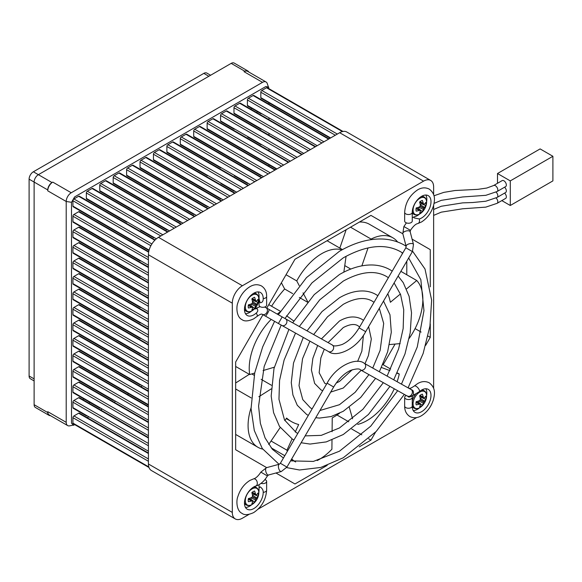 <?xml version="1.0" encoding="UTF-8"?>
<svg xmlns="http://www.w3.org/2000/svg" width="582" height="582" viewBox="0 0 582 582"><rect width="100%" height="100%" fill="white"/><g stroke="black" fill="none" stroke-linecap="round" stroke-linejoin="round"><path stroke-width="0.87" d="M504.594 193.1A3.463 2.001 60 0 1 505.627 198.411L497.101 203.329A3.463 2.001 60 0 0 496.039 197.996M504.594 187.2A3.463 2.001 60 0 1 505.627 192.504L497.101 197.429A3.463 2.001 60 0 0 496.039 192.089M503.896 180.769A3.463 2.001 60 0 1 506.158 183.825A3.463 2.001 60 0 1 505.627 186.604L497.101 191.522A3.463 2.001 60 0 0 497.632 188.743A3.463 2.001 60 0 0 495.369 185.694A3.463 2.001 60 0 0 493.638 185.52L502.164 180.602A3.463 2.001 60 0 1 503.896 180.769M286.038 274.733L296.755 280.924A47.455 27.398 -60 0 1 321.708 253.672A47.455 27.398 -60 0 1 342.005 249.845M433.626 388.318L433.626 205.206M433.626 194.592L433.626 186.953A14.237 8.221 120 0 0 430.68 180.435A14.237 8.221 120 0 0 423.565 181.14L242.374 285.755A14.237 8.221 120 0 0 232.305 303.186L148.417 254.756A14.237 8.221 -60 0 1 158.486 237.325L242.374 285.755M416.756 417.541L258.182 509.097M248.987 514.408L242.374 518.227A14.237 8.221 120 0 1 235.252 518.926L151.364 470.496A14.237 8.221 -60 0 1 148.417 463.978L148.417 254.756M429.189 408.382A14.237 8.221 120 0 0 431.909 403.661M148.417 463.978L232.305 512.415L232.305 303.186M232.305 512.415A14.237 8.221 120 0 0 235.252 518.926M370.96 215.391L402.853 233.804L370.96 215.391L294.972 259.259L266.76 308.125M430.273 249.634L412.092 239.137L430.273 249.634L430.273 286.846M430.273 323.861L430.273 337.371L425.638 345.402M375.594 432.077L370.96 440.108L359.254 446.867M327.208 465.367L294.972 483.977L275.948 472.991M266.665 467.63L235.659 449.733L235.659 361.997L262.962 314.702M423.565 181.14L339.677 132.711L158.486 237.325M339.677 132.711A14.237 8.221 -60 0 1 346.792 132.005L430.68 180.435M274.289 367.206L263.086 370.552M254.683 373.055L249.678 374.553A47.455 27.398 -60 0 1 271.197 319.387M235.659 366.464L249.678 374.553M251.802 373.92L254.196 375.303M261.136 379.311L271.423 385.248M271.205 388.9L258.845 396.749M249.3 374.335L235.659 382.992M235.659 388.98L251.162 397.928M262.671 449.093A47.455 27.398 -60 0 1 257.913 447.274A47.455 27.398 -60 0 1 251.038 407.938M286.242 418.596L291.444 421.601A83.044 47.942 120 0 1 286.606 418.058L284.867 420.619M280.189 427.523L268.709 444.459M291.444 421.601A83.044 47.942 120 0 0 298.69 424.525L295.27 431.997M292.084 438.952L286.941 450.184L271.045 441.011M331.995 439.97L331.9 449.231A47.455 27.398 -60 0 1 317.212 460.551M295.656 461.97A47.455 27.398 -60 0 1 295.423 461.846A47.455 27.398 -60 0 1 291.72 458.9M287.319 451.37A47.455 27.398 -60 0 1 286.941 450.184M284.794 455.706L271.94 448.286A47.455 27.398 -60 0 1 271.11 447.769M339.546 413.256A83.044 47.942 120 0 1 332.235 417.905L332.089 431.713M349.316 407.349L352.568 418.814M337 415.002L348.764 421.79M397.273 372.88L399.281 374.044A47.455 27.398 -60 0 1 397.12 381.683M394.269 388.791A47.455 27.398 -60 0 1 357.712 424.409M382.876 364.565L390.682 369.075M381.508 367.511L389.933 370.603M397.099 373.237L399.281 374.044M389.533 344.559L400.154 343.598M400.874 271.35L416.734 280.509A47.455 27.398 -60 0 1 409.182 338.411M387.801 293.764A83.044 47.942 120 0 1 390.369 302.276L400.394 294.005M406.534 288.934L416.734 280.509M350.524 227.184L371.105 239.071A47.455 27.398 -60 0 1 392.843 237.798A47.455 27.398 -60 0 1 397.63 242.003M402.089 252.646A47.455 27.398 -60 0 1 402.286 253.861M359.429 222.048A47.455 27.398 -60 0 1 369.359 224.237L392.843 237.798M361.873 265.85L368.057 247.896M370.894 239.668L371.105 239.071M339.83 248.092L346.166 229.701M344.77 265.596L350.764 269.066M343.846 272.15L346.072 256.276M307.74 301.782L303.04 292.862M299.228 285.617L296.755 280.924M292.695 293.634L284.663 288.999L281.39 282.787M299.33 297.467L307.434 302.145M284.663 288.999A83.044 47.942 120 0 0 271.576 306.219M293.772 321.024L286.591 315.779M268.789 304.612L280.422 311.326M406.789 261.216L406.789 274.769M415.082 328.597L421.106 332.082M428.01 336.061L430.273 337.371M395.098 344.057L383.16 364.732M351.746 429.021L361.793 434.819M368.697 438.806L370.96 440.108M277.207 314.076A47.455 27.398 -60 0 1 279.949 312.098M497.501 183.294L497.501 173.516L540.118 148.912L552.9 156.289L552.9 180.893L510.283 205.497L501.822 200.608M497.501 173.516L510.283 180.893L510.283 205.497M552.9 156.289L510.283 180.893M419.957 201.736L423.223 203.256A15.219 9.516 -124.5 0 0 422.379 200.434A7.064 4.081 120 0 0 420.99 201.008A7.064 4.081 120 0 0 419.607 202.034A15.219 7.988 64.2 0 1 420.32 204.937L420.32 205.097A15.096 10.585 87.7 0 1 420.131 206.101L423.827 208.232A15.096 12.106 -20.4 0 0 424.402 207.447L420.284 204.748M423.827 208.232L419.971 206.377A15.096 10.585 152.3 0 1 419.2 207.039L419.055 207.119A15.219 7.988 175.8 0 1 416.188 207.956A7.064 4.081 120 0 0 415.992 209.666A7.064 4.081 120 0 0 416.188 211.15A15.219 9.516 4.5 0 0 419.055 210.473L416.101 208.407M419.84 198.309A9.552 5.514 120 0 0 413.082 210.015A9.552 5.514 120 0 0 419.84 213.914A9.552 5.514 120 0 0 421.754 212.488L421.754 212.488A15.234 15.234 0 0 0 426.322 204.58A9.552 5.514 120 0 0 419.84 198.309M423.223 203.256L419.869 201.801M423.689 204.093L419.709 202.369L423.667 204.056A15.096 5.456 -140.8 0 0 423.274 203.387M420.189 204.682L424.489 207.338A15.219 9.516 4.5 0 0 425.791 205.606A7.064 4.081 120 0 0 425.791 202.412A15.219 7.988 175.8 0 1 424.489 203.984L424.402 204.035A15.096 3.943 -167.6 0 1 423.827 204.151M418.88 207.185L423.274 209.396A15.096 12.106 -99.6 0 0 423.667 208.509M423.274 209.396L418.771 207.134M420.131 210.546L420.131 210.546A15.096 3.943 47.6 0 1 420.32 211.099L420.32 211.201A15.219 7.988 64.2 0 1 419.607 213.121A7.064 4.081 120 0 0 420.99 212.546A7.064 4.081 120 0 0 422.379 211.528A15.219 9.516 -124.5 0 0 423.223 209.527M416.123 208.298L419.2 210.451A15.096 5.456 20.8 0 0 419.971 210.451L416.508 207.883M418.305 209.164A5.805 3.354 120 0 0 418.749 208.793L422.379 211.528M418.749 208.793L418.749 207.272M420.299 204.588L421.615 203.831A5.805 3.354 120 0 0 421.71 203.263M421.615 203.831L425.791 205.606M252.188 298.595L255.454 300.116A15.219 9.516 -124.5 0 0 254.603 297.3A7.064 4.081 120 0 0 253.221 297.868A7.064 4.081 120 0 0 251.839 298.893A15.219 7.988 64.2 0 1 252.552 301.796L252.552 301.956A15.096 10.585 87.7 0 1 252.362 302.96L256.058 305.092A15.096 12.106 -20.4 0 0 256.626 304.306L252.515 301.607M256.058 305.092L252.202 303.237A15.096 10.585 152.3 0 1 251.424 303.906L251.286 303.979A15.219 7.988 175.8 0 1 248.419 304.815A7.064 4.081 120 0 0 248.223 306.525A7.064 4.081 120 0 0 248.419 308.009A15.219 9.516 4.5 0 0 251.286 307.332L248.332 305.266M252.071 295.176A9.552 5.514 120 0 0 245.313 306.874A9.552 5.514 120 0 0 252.071 310.773A9.552 5.514 120 0 0 253.985 309.355L253.985 309.355A15.234 15.234 0 0 0 258.546 301.447A9.552 5.514 120 0 0 252.071 295.176M255.454 300.116L252.101 298.661M255.913 300.952L251.941 299.235L255.898 300.923A15.096 5.456 -140.8 0 0 255.505 300.247M252.413 301.541L256.713 304.204A15.219 9.516 4.5 0 0 258.022 302.465A7.064 4.081 120 0 0 258.022 299.272A15.219 7.988 175.8 0 1 256.713 300.85L256.626 300.901A15.096 3.943 -167.6 0 1 256.058 301.01M251.104 304.044L255.505 306.256A15.096 12.106 -99.6 0 0 255.898 305.368M255.505 306.256L251.002 303.993M252.362 307.412L252.362 307.412A15.096 3.943 47.6 0 1 252.552 307.965L252.552 308.067A15.219 7.988 64.2 0 1 251.839 309.988A7.064 4.081 120 0 0 253.221 309.413A7.064 4.081 120 0 0 254.603 308.387A15.219 9.516 -124.5 0 0 255.454 306.387M248.354 305.157L251.424 307.311A15.096 5.456 20.8 0 0 252.202 307.318L248.74 304.742M250.529 306.023A5.805 3.354 120 0 0 250.98 305.652L254.603 308.387M250.98 305.652L250.98 304.139M252.53 301.454L253.839 300.69A5.805 3.354 120 0 0 253.941 300.123M253.839 300.69L258.022 302.465M419.957 395.462L423.223 396.982A15.219 9.516 -124.5 0 0 422.379 394.159A7.064 4.081 120 0 0 420.99 394.734A7.064 4.081 120 0 0 419.607 395.76A15.219 7.988 64.2 0 1 420.32 398.663L420.32 398.823A15.096 10.585 87.7 0 1 420.131 399.827L423.827 401.958A15.096 12.106 -20.4 0 0 424.402 401.173L420.284 398.474M423.827 401.958L419.971 400.103A15.096 10.585 152.3 0 1 419.2 400.765L419.055 400.845A15.219 7.988 175.8 0 1 416.188 401.682A7.064 4.081 120 0 0 415.992 403.391A7.064 4.081 120 0 0 416.188 404.876A15.219 9.516 4.5 0 0 419.055 404.199L416.101 402.133M419.84 392.042A9.552 5.514 120 0 0 413.082 403.741A9.552 5.514 120 0 0 419.84 407.64A9.552 5.514 120 0 0 421.754 406.214L421.754 406.214A15.234 15.234 0 0 0 426.322 398.306A9.552 5.514 120 0 0 419.84 392.042M423.223 396.982L419.869 395.527M423.689 397.819L419.709 396.095L423.667 397.782A15.096 5.456 -140.8 0 0 423.274 397.113M420.189 398.408L424.489 401.063A15.219 9.516 4.5 0 0 425.791 399.332A7.064 4.081 120 0 0 425.791 396.138A15.219 7.988 175.8 0 1 424.489 397.71L424.402 397.761A15.096 3.943 -167.6 0 1 423.827 397.877M418.88 400.911L423.274 403.122A15.096 12.106 -99.6 0 0 423.667 402.235M423.274 403.122L418.771 400.86M420.131 404.272L420.131 404.272A15.096 3.943 47.6 0 1 420.32 404.825L420.32 404.927A15.219 7.988 64.2 0 1 419.607 406.847A7.064 4.081 120 0 0 420.99 406.272A7.064 4.081 120 0 0 422.379 405.254A15.219 9.516 -124.5 0 0 423.223 403.253M416.123 402.024L419.2 404.177A15.096 5.456 20.8 0 0 419.971 404.184L416.508 401.609M418.305 402.889A5.805 3.354 120 0 0 418.749 402.518L422.379 405.254M418.749 402.518L418.749 400.998M420.299 398.314L421.615 397.557A5.805 3.354 120 0 0 421.71 396.989M421.615 397.557L425.791 399.332M252.188 492.321L255.454 493.842A15.219 9.516 -124.5 0 0 254.603 491.026A7.064 4.081 120 0 0 253.221 491.594A7.064 4.081 120 0 0 251.839 492.619A15.219 7.988 64.2 0 1 252.552 495.522L252.552 495.682A15.096 10.585 87.7 0 1 252.362 496.686L256.058 498.818A15.096 12.106 -20.4 0 0 256.626 498.039L252.515 495.333M256.058 498.818L252.202 496.963A15.096 10.585 152.3 0 1 251.424 497.632L251.286 497.705A15.219 7.988 175.8 0 1 248.419 498.541A7.064 4.081 120 0 0 248.223 500.251A7.064 4.081 120 0 0 248.419 501.735A15.219 9.516 4.5 0 0 251.286 501.058L248.332 498.992M252.071 488.902A9.552 5.514 120 0 0 245.313 500.6A9.552 5.514 120 0 0 252.071 504.499A9.552 5.514 120 0 0 253.985 503.081L253.985 503.081A15.234 15.234 0 0 0 258.546 495.173A9.552 5.514 120 0 0 252.071 488.902M255.454 493.842L252.101 492.387M251.933 492.932L255.898 494.649A15.096 5.456 -140.8 0 0 255.505 493.973M255.898 494.649L251.941 492.961M252.413 495.267L256.713 497.93A15.219 9.516 4.5 0 0 258.022 496.191A7.064 4.081 120 0 0 258.022 492.998A15.219 7.988 175.8 0 1 256.713 494.576L256.626 494.627A15.096 3.943 -167.6 0 1 256.058 494.736M251.104 497.77L255.505 499.982A15.096 12.106 -99.6 0 0 255.898 499.094M255.505 499.982L251.002 497.719M252.362 501.138L252.362 501.138A15.096 3.943 47.6 0 1 252.552 501.691L252.552 501.793A15.219 7.988 64.2 0 1 251.839 503.714A7.064 4.081 120 0 0 253.221 503.139A7.064 4.081 120 0 0 254.603 502.113A15.219 9.516 -124.5 0 0 255.454 500.113M248.354 498.883L251.424 501.037A15.096 5.456 20.8 0 0 252.202 501.044L248.74 498.468M250.529 499.749A5.805 3.354 120 0 0 250.98 499.378L254.603 502.113M250.98 499.378L250.98 497.865M252.53 495.18L253.839 494.416A5.805 3.354 120 0 0 253.941 493.849M253.839 494.416L258.022 496.191M258.059 291.895A13.255 7.653 -60 0 1 259.063 296.187L259.041 298.631L260.154 302.793C262.264 302.582 263.282 301.185 263.217 298.588A13.255 7.653 120 0 0 260.474 292.52A13.255 7.653 120 0 0 253.847 293.175A13.255 7.653 120 0 0 251.417 294.943A13.255 7.653 120 0 0 244.789 306.43A13.255 7.653 120 0 0 247.219 315.48A13.255 7.653 120 0 0 253.847 314.826A13.255 7.653 120 0 0 256.196 313.123C257.942 311.617 258.241 310.119 257.099 308.627L254.341 309.006M251.759 310.963A13.255 7.653 -60 0 1 249.685 312.425A13.255 7.653 -60 0 1 245.473 313.705M421.615 217.966A13.255 7.653 120 0 0 430.28 206.283A13.255 7.653 120 0 0 428.243 195.654A13.255 7.653 120 0 0 421.615 196.316A13.255 7.653 120 0 0 419.193 198.084A13.255 7.653 120 0 0 412.558 209.571A13.255 7.653 120 0 0 412.238 212.554L412.26 221.051A3.798 2.19 180 0 1 409.917 223.073A3.798 2.19 180 0 1 405.778 222.6A3.798 2.19 180 0 1 404.665 221.051L404.665 212.328C405.363 202.747 409.684 195.261 417.636 189.863C421.608 187.499 425.478 187.237 429.261 189.092C435.94 194.323 434.747 200.412 433.466 205.81C431.197 212.99 427.188 218.388 421.433 222.011L417.774 223.575A3.798 2.67 74.5 0 0 419.266 218.978A13.255 7.653 120 0 0 421.615 217.966M425.828 195.035A13.255 7.653 -60 0 1 426.599 201.852M419.527 214.096A13.255 7.653 -60 0 1 417.454 215.566A13.255 7.653 -60 0 1 415.104 216.577L413.707 217.006L414.202 217.923L419.266 218.978M280.378 463.272L327.106 383.182L333.661 387.008L286.933 467.099L280.378 463.272L279.287 464.225A3.798 1.673 -105.1 0 0 279.324 470.009A3.798 1.673 -105.1 0 0 280.509 471.405A3.798 1.673 -105.1 0 0 281.266 471.558L268.498 474.999L267.414 475.952C264.788 480.397 261.514 483.562 257.593 485.453L256.196 485.89A13.255 7.653 120 0 0 253.847 486.901A13.255 7.653 120 0 0 251.417 488.669A13.255 7.653 120 0 0 244.789 500.156A13.255 7.653 120 0 0 247.219 509.206A13.255 7.653 120 0 0 253.847 508.552A13.255 7.653 120 0 0 263.217 492.314C263.29 490.197 262.271 488.371 260.154 486.85L259.041 487.905L259.063 489.913A13.255 7.653 -60 0 1 258.83 492.445M251.759 504.689A13.255 7.653 -60 0 1 249.685 506.151A13.255 7.653 -60 0 1 245.473 507.431M411.932 396.451A3.798 2.19 180 0 1 412.26 397.339L412.238 406.28A13.255 7.653 120 0 0 414.988 412.347A13.255 7.653 120 0 0 421.615 411.692A13.255 7.653 120 0 0 430.28 400.009A13.255 7.653 120 0 0 428.243 389.38A13.255 7.653 120 0 0 421.615 390.042A13.255 7.653 120 0 0 419.266 391.744L413.089 395.36M425.828 388.761A13.255 7.653 -60 0 1 426.599 395.578M419.527 407.822A13.255 7.653 -60 0 1 417.454 409.292A13.255 7.653 -60 0 1 413.242 410.565M259.041 298.828L259.041 305.128A3.798 2.19 0 0 0 260.154 306.678A3.798 2.19 0 0 0 264.293 307.151A3.798 2.19 0 0 0 266.636 305.128L266.636 296.405C266.694 291.764 264.977 288.279 261.493 285.951C257.731 284.096 253.861 284.358 249.867 286.73C244.127 290.338 240.119 295.729 237.849 302.895C236.11 306.845 236.423 317.103 242.039 319.649C244.418 321.555 248.296 321.3 253.665 318.871L257.048 316.426C259.827 314.382 261.573 313.676 262.278 314.316A3.798 3.099 119.2 0 1 262.249 314.302A3.798 3.099 119.2 0 0 266.818 312.556A3.798 3.099 119.2 0 0 266.018 307.711A3.798 3.099 119.2 0 0 265.989 307.689L269.393 309.617L267.742 313.072L265.625 316.215L262.278 314.316M261.049 483.351A3.798 2.19 -0 0 0 266.636 481.416A3.798 2.19 -0 0 0 265.523 479.866A3.798 2.19 -0 0 0 264.897 479.575M412.26 397.339A3.798 2.19 180 0 1 409.917 399.368A3.798 2.19 180 0 1 405.778 398.888A3.798 2.19 180 0 1 404.665 397.339A3.798 2.19 180 0 1 406.323 395.527M251.46 108.216A5.929 3.427 120 0 0 250.871 109.241M83.684 398.808A5.929 3.427 120 0 0 83.095 399.827M74.933 424.744L69.447 425.893A7.115 4.11 -60 0 1 67.687 425.588A7.115 4.11 -60 0 1 66.21 422.328L66.21 201.481A7.115 4.11 -60 0 1 71.244 192.766L262.504 82.346A7.115 4.11 -60 0 1 266.061 81.989A7.115 4.11 -60 0 1 267.203 83.364L268.957 88.682M248.754 71.993A6.024 3.477 120 0 0 247.83 70.946A6.024 3.477 120 0 0 244.818 71.244L244.047 71.688A7.115 4.11 -60 0 1 247.605 71.339L266.061 81.989M34.12 404.694L47.753 412.565A6.024 3.477 120 0 0 49.004 415.322L35.371 407.451A6.024 3.477 -60 0 1 34.12 404.694L34.12 182.064A6.024 3.477 -60 0 1 38.383 174.68L231.185 63.373A6.024 3.477 -60 0 1 234.197 63.074L247.83 70.946M34.12 380.926L30.351 378.751A6.024 3.477 -60 0 1 29.1 375.994L29.1 179.169A6.024 3.477 -60 0 1 33.363 171.785L52.016 182.559L52.787 182.108L71.244 192.766M52.016 182.559A6.024 3.477 120 0 0 47.753 189.936L47.753 190.831A7.115 4.11 -60 0 1 52.787 182.108M47.753 412.565L47.753 411.678L66.21 422.328M67.687 425.588L49.23 414.937A7.115 4.11 -60 0 1 47.753 411.678M256.771 112.646A5.929 3.427 120 0 0 257.36 111.628M89.002 403.239A5.929 3.427 120 0 0 89.592 402.213M73.492 425.34L71.506 423.15L71.506 202.303L74.598 196.942L265.858 86.514L268.753 87.147M268.957 102.825L268.957 104.185M268.957 118.321L268.957 119.681M268.957 133.816L268.957 135.177M268.957 149.319L268.957 150.68M268.957 164.815L268.957 166.176M142.037 386.004L140.859 386.681M128.615 393.752L127.436 394.429M115.192 401.5L114.014 402.177M101.77 409.248L100.591 409.932M88.355 416.996L87.169 417.68M86.623 385.008A1.426 0.822 120 0 0 86.638 385.015L113.483 400.511A1.426 0.822 120 0 1 113.468 400.503M100.046 377.26A1.426 0.822 120 0 0 100.06 377.26L126.905 392.763A1.426 0.822 120 0 1 126.891 392.755M100.046 361.757A1.426 0.822 120 0 0 100.06 361.764L140.327 385.015A1.426 0.822 120 0 1 140.313 385.008M86.623 369.505A1.426 0.822 120 0 0 86.638 369.512L113.483 385.015A1.426 0.822 120 0 1 113.468 385.008M234.262 160.283A1.426 0.822 120 0 0 234.277 160.29L261.122 175.786A1.426 0.822 120 0 1 261.107 175.786M247.685 152.535A1.426 0.822 120 0 0 247.699 152.542L261.122 160.29A1.426 0.822 120 0 1 261.107 160.283M247.685 137.039A1.426 0.822 120 0 0 247.699 137.046L261.122 144.794A1.426 0.822 120 0 1 261.107 144.787M234.262 144.787A1.426 0.822 120 0 0 234.277 144.794L207.432 129.291A1.426 0.822 120 0 1 207.141 128.644L207.141 123.217A1.426 0.822 120 0 1 208.145 121.478L212.845 118.764A1.426 0.822 120 0 1 213.558 118.692L288.759 162.109M86.623 245.524A1.426 0.822 120 0 0 86.638 245.531L113.483 261.027A1.426 0.822 120 0 1 113.468 261.02M100.046 237.776A1.426 0.822 120 0 0 100.06 237.783L113.483 245.531A1.426 0.822 120 0 1 113.468 245.524M100.046 222.273A1.426 0.822 120 0 0 100.06 222.28L113.483 230.028A1.426 0.822 120 0 1 113.468 230.021M86.623 230.021A1.426 0.822 120 0 0 86.638 230.028L140.327 261.027A1.426 0.822 120 0 1 140.313 261.02M86.623 415.999A1.426 0.822 120 0 0 86.638 416.006L73.216 408.258A1.426 0.822 120 0 1 72.925 407.611L72.925 402.184L148.417 445.768M100.046 408.251A1.426 0.822 120 0 0 100.06 408.258L73.216 392.763A1.426 0.822 120 0 1 72.925 392.108L72.925 386.688L148.417 430.273M86.623 354.009A1.426 0.822 120 0 0 86.638 354.016L113.483 369.512A1.426 0.822 120 0 1 113.468 369.505M86.623 338.513A1.426 0.822 120 0 0 86.638 338.52L113.483 354.016A1.426 0.822 120 0 1 113.468 354.009M113.468 338.513A1.426 0.822 120 0 0 113.483 338.52L100.06 330.772A1.426 0.822 120 0 1 100.046 330.765M113.468 323.01A1.426 0.822 120 0 0 113.483 323.017L86.638 307.522A1.426 0.822 120 0 1 86.623 307.514M100.046 392.755A1.426 0.822 120 0 0 100.06 392.763L73.216 377.26A1.426 0.822 120 0 1 72.925 376.612L72.925 371.185L148.417 414.777M100.046 346.261A1.426 0.822 120 0 0 100.06 346.268L140.327 369.512A1.426 0.822 120 0 1 140.313 369.505M86.623 292.019A1.426 0.822 120 0 0 86.638 292.026L100.06 299.774A1.426 0.822 120 0 1 100.046 299.766M86.623 261.02A1.426 0.822 120 0 0 86.638 261.027L113.483 276.523A1.426 0.822 120 0 1 113.468 276.515M86.623 276.515A1.426 0.822 120 0 0 86.638 276.523L113.483 292.026A1.426 0.822 120 0 1 113.468 292.019M100.046 284.271A1.426 0.822 120 0 0 100.06 284.278L140.327 307.522A1.426 0.822 120 0 1 140.313 307.514M100.046 268.768A1.426 0.822 120 0 0 100.06 268.775L140.327 292.026A1.426 0.822 120 0 1 140.313 292.019M100.046 253.272A1.426 0.822 120 0 0 100.06 253.279L140.327 276.523A1.426 0.822 120 0 1 140.313 276.515M113.468 307.514A1.426 0.822 120 0 0 113.483 307.522L140.327 323.017A1.426 0.822 120 0 1 140.313 323.01M100.046 315.262A1.426 0.822 120 0 0 100.06 315.269L140.327 338.52A1.426 0.822 120 0 1 140.313 338.513M86.623 323.01A1.426 0.822 120 0 0 86.638 323.017L140.327 354.016A1.426 0.822 120 0 1 140.313 354.009M140.313 230.028A1.426 0.822 120 0 0 140.327 230.028L153.75 237.783A1.426 0.822 120 0 1 153.735 237.776M140.313 214.525A1.426 0.822 120 0 0 140.327 214.532L153.75 222.28A1.426 0.822 120 0 1 153.735 222.273M140.313 245.524A1.426 0.822 120 0 0 140.327 245.531L126.905 237.783A1.426 0.822 120 0 1 126.891 237.776M153.735 206.777A1.426 0.822 120 0 0 153.75 206.785L180.587 222.28A1.426 0.822 120 0 1 180.58 222.273M167.158 199.029A1.426 0.822 120 0 0 167.165 199.037L180.587 206.785A1.426 0.822 120 0 1 180.58 206.777M167.158 214.525A1.426 0.822 120 0 0 167.165 214.532L113.483 183.534A1.426 0.822 120 0 1 113.184 182.886L182.981 223.182M167.158 230.028A1.426 0.822 120 0 0 167.165 230.036L113.483 199.037A1.426 0.822 120 0 1 113.468 199.029M126.891 268.768A1.426 0.822 120 0 0 126.905 268.775L73.216 237.783A1.426 0.822 120 0 1 72.925 237.129L148.417 280.713M126.891 253.272A1.426 0.822 120 0 0 126.905 253.279L73.216 222.28A1.426 0.822 120 0 1 72.925 221.633L148.417 265.217M126.891 222.273A1.426 0.822 120 0 0 126.905 222.28L86.638 199.037A1.426 0.822 120 0 1 86.347 198.382L156.362 238.809M126.891 377.26A1.426 0.822 120 0 0 126.905 377.267L73.216 346.268A1.426 0.822 120 0 1 72.925 345.613L72.925 340.194L148.417 383.778M126.891 361.757A1.426 0.822 120 0 0 126.905 361.764L73.216 330.765A1.426 0.822 120 0 1 72.925 330.118L72.925 324.691L148.417 368.282M126.891 346.261A1.426 0.822 120 0 0 126.905 346.268L73.216 315.269A1.426 0.822 120 0 1 72.925 314.622L72.925 309.195L148.417 352.779M126.891 330.765A1.426 0.822 120 0 0 126.905 330.772L73.216 299.774A1.426 0.822 120 0 1 72.925 299.119L148.417 342.711M126.891 315.262A1.426 0.822 120 0 0 126.905 315.269L73.216 284.278A1.426 0.822 120 0 1 72.925 283.623L148.417 327.208M126.891 299.766A1.426 0.822 120 0 0 126.905 299.774L73.216 268.775A1.426 0.822 120 0 1 72.925 268.127L148.417 311.712M126.891 284.271A1.426 0.822 120 0 0 126.905 284.278L73.216 253.279A1.426 0.822 120 0 1 72.925 252.624L148.417 296.216M148.417 329.056L79.341 289.167A1.426 0.822 120 0 0 78.628 289.239L73.929 291.953A1.426 0.822 120 0 0 72.925 293.699L72.925 299.119M148.417 313.553L79.341 273.671A1.426 0.822 120 0 0 78.628 273.744L73.929 276.457A1.426 0.822 120 0 0 72.925 278.196L72.925 283.623M148.417 298.057L79.341 258.175A1.426 0.822 120 0 0 78.628 258.248L73.929 260.954A1.426 0.822 120 0 0 72.925 262.7L72.925 268.127M148.417 282.561L79.341 242.679A1.426 0.822 120 0 0 78.628 242.745L73.929 245.458A1.426 0.822 120 0 0 72.925 247.205L72.925 252.624M148.417 453.036L79.341 413.155A1.426 0.822 120 0 0 78.628 413.227L73.929 415.941A1.426 0.822 120 0 0 72.925 417.68L72.925 423.107A1.426 0.822 120 0 0 73.216 423.754L148.985 467.506M148.417 437.54L79.341 397.659A1.426 0.822 120 0 0 78.628 397.724L73.929 400.438A1.426 0.822 120 0 0 72.925 402.184M148.417 422.045L79.341 382.156A1.426 0.822 120 0 0 78.628 382.228L73.929 384.942A1.426 0.822 120 0 0 72.925 386.688M148.417 406.542L79.341 366.66A1.426 0.822 120 0 0 78.628 366.733L73.929 369.446A1.426 0.822 120 0 0 72.925 371.185M148.417 391.046L79.341 351.164A1.426 0.822 120 0 0 78.628 351.23L73.929 353.943A1.426 0.822 120 0 0 72.925 355.689L72.925 361.116A1.426 0.822 120 0 0 73.216 361.764L148.417 405.181M148.417 375.55L79.341 335.661A1.426 0.822 120 0 0 78.628 335.734L73.929 338.448A1.426 0.822 120 0 0 72.925 340.194M148.417 360.047L79.341 320.165A1.426 0.822 120 0 0 78.628 320.238L73.929 322.952A1.426 0.822 120 0 0 72.925 324.691M148.417 344.551L79.341 304.67A1.426 0.822 120 0 0 78.628 304.742L73.929 307.449A1.426 0.822 120 0 0 72.925 309.195M167.958 231.847L92.756 188.43A1.426 0.822 120 0 0 92.051 188.503L87.351 191.216A1.426 0.822 120 0 0 86.347 192.962L86.347 198.382M113.468 214.525A1.426 0.822 120 0 0 113.483 214.532L100.06 206.785A1.426 0.822 120 0 1 100.046 206.777M194.803 216.351L119.601 172.934A1.426 0.822 120 0 0 118.888 173.007L114.196 175.72A1.426 0.822 120 0 0 113.184 177.459L113.184 182.886M181.38 224.099L106.179 180.682A1.426 0.822 120 0 0 105.473 180.755L100.773 183.468A1.426 0.822 120 0 0 99.762 185.207L99.762 190.634A1.426 0.822 120 0 0 100.06 191.289L126.905 206.785A1.426 0.822 120 0 1 126.891 206.777M140.313 199.029A1.426 0.822 120 0 0 140.327 199.037L126.905 191.289A1.426 0.822 120 0 1 126.891 191.282M140.313 183.534A1.426 0.822 120 0 0 140.327 183.541L194.01 214.532A1.426 0.822 120 0 1 194.002 214.525M221.647 200.855L146.446 157.438A1.426 0.822 120 0 0 145.733 157.511L141.033 160.217A1.426 0.822 120 0 0 140.029 161.963L140.029 167.39A1.426 0.822 120 0 0 140.327 168.038L180.587 191.289A1.426 0.822 120 0 1 180.58 191.282M153.735 191.282A1.426 0.822 120 0 0 153.75 191.289L126.905 175.786A1.426 0.822 120 0 1 126.607 175.138L196.403 215.427M153.735 175.779A1.426 0.822 120 0 0 153.75 175.786L194.01 199.037A1.426 0.822 120 0 1 194.002 199.029M167.158 183.534A1.426 0.822 120 0 0 167.165 183.541L207.432 206.785A1.426 0.822 120 0 1 207.425 206.777M167.158 168.031A1.426 0.822 120 0 0 167.165 168.038L194.01 183.541A1.426 0.822 120 0 1 194.002 183.534M248.492 185.36L173.291 141.943A1.426 0.822 120 0 0 172.578 142.008L167.878 144.722A1.426 0.822 120 0 0 166.874 146.468L166.874 151.887A1.426 0.822 120 0 0 167.165 152.542L207.432 175.786A1.426 0.822 120 0 1 207.425 175.779M235.07 193.108L159.868 149.69A1.426 0.822 120 0 0 159.155 149.756L154.456 152.469A1.426 0.822 120 0 0 153.452 154.215L153.452 159.635A1.426 0.822 120 0 0 153.75 160.29L207.432 191.289A1.426 0.822 120 0 1 207.425 191.282M208.225 208.603L133.023 165.186A1.426 0.822 120 0 0 132.31 165.259L127.618 167.965A1.426 0.822 120 0 0 126.607 169.711L126.607 175.138M148.417 267.058L79.341 227.176A1.426 0.822 120 0 0 78.628 227.249L73.929 229.963A1.426 0.822 120 0 0 72.925 231.701L72.925 237.129M148.723 251.737L79.341 211.681A1.426 0.822 120 0 0 78.628 211.753L73.929 214.46A1.426 0.822 120 0 0 72.925 216.206L72.925 221.633M155.118 239.937L79.341 196.185A1.426 0.822 120 0 0 78.628 196.25L73.929 198.964A1.426 0.822 120 0 0 72.925 200.71L72.925 206.13A1.426 0.822 120 0 0 73.216 206.785L148.999 250.536M234.262 175.786A1.426 0.822 120 0 0 234.277 175.786L247.699 183.541A1.426 0.822 120 0 1 247.685 183.534M234.262 191.282A1.426 0.822 120 0 0 234.277 191.289L220.854 183.541A1.426 0.822 120 0 1 220.84 183.534M247.685 168.031A1.426 0.822 120 0 0 247.699 168.038L194.01 137.046A1.426 0.822 120 0 1 193.719 136.392L193.719 130.965A1.426 0.822 120 0 1 194.723 129.226L199.422 126.512A1.426 0.822 120 0 1 200.135 126.44L275.337 169.857M220.84 168.031A1.426 0.822 120 0 0 220.854 168.038L194.01 152.542A1.426 0.822 120 0 1 194.002 152.535M220.84 199.029A1.426 0.822 120 0 0 220.854 199.037L180.587 175.786A1.426 0.822 120 0 1 180.58 175.779M180.58 160.283A1.426 0.822 120 0 0 180.587 160.29L194.01 168.038A1.426 0.822 120 0 1 194.002 168.031M207.425 160.283A1.426 0.822 120 0 0 207.432 160.29L180.587 144.794A1.426 0.822 120 0 1 180.296 144.14L180.296 138.72A1.426 0.822 120 0 1 181.3 136.974L186 134.26A1.426 0.822 120 0 1 186.713 134.187L261.915 177.605M207.425 144.787A1.426 0.822 120 0 0 207.432 144.794L220.854 152.542A1.426 0.822 120 0 1 220.84 152.535M234.262 129.291A1.426 0.822 120 0 0 234.277 129.291L220.854 121.543A1.426 0.822 120 0 1 220.563 120.896L220.563 115.469A1.426 0.822 120 0 1 221.567 113.723L226.267 111.017A1.426 0.822 120 0 1 226.973 110.944L302.182 154.361M261.107 129.284A1.426 0.822 120 0 0 261.122 129.299L234.277 113.796A1.426 0.822 120 0 1 233.979 113.148L233.979 107.721A1.426 0.822 120 0 1 234.99 105.975L239.689 103.269A1.426 0.822 120 0 1 240.395 103.196L315.597 146.613M261.107 113.788A1.426 0.822 120 0 0 261.122 113.796L247.699 106.048A1.426 0.822 120 0 1 247.401 105.393L247.401 99.973A1.426 0.822 120 0 1 248.412 98.227L253.105 95.513A1.426 0.822 120 0 1 253.817 95.448L329.019 138.865M330.198 138.181L261.122 98.3A1.426 0.822 120 0 1 260.823 97.645L260.823 92.225A1.426 0.822 120 0 1 261.835 90.479L266.527 87.766A1.426 0.822 120 0 1 267.24 87.7L343.009 131.445M220.84 137.039A1.426 0.822 120 0 0 220.854 137.046L276.515 169.18M33.363 171.785L203.816 73.376A6.024 3.477 -60 0 1 206.828 73.077L210.604 75.253M49.004 415.322A6.024 3.477 120 0 0 50.372 415.599M412.252 211.928A10.061 5.813 120 0 0 414.057 214.394C415.701 215.304 417.607 215.165 419.768 213.965L421.754 212.488M412.245 213.274A10.061 5.813 120 0 0 412.784 213.659L412.245 213.288M422.852 196.229A10.061 5.813 120 0 0 422.263 195.967L424.118 196.963A10.061 5.813 120 0 0 421.084 196.643M416.537 207.876L420.015 210.458M244.484 308.787A10.061 5.813 120 0 0 246.288 311.254C247.932 312.17 249.838 312.025 251.999 310.824L253.985 309.355M244.491 310.155A10.061 5.813 120 0 0 245.015 310.526L244.491 310.17M254.509 292.819L255.083 293.095A10.061 5.813 120 0 0 254.494 292.826M255.083 293.095L256.349 293.823A10.061 5.813 120 0 0 253.308 293.503M248.761 304.735L252.239 307.318M412.245 405.61A10.061 5.813 120 0 0 414.057 408.12C415.701 409.03 417.607 408.891 419.768 407.691L421.754 406.214M415.533 394.341A10.061 5.813 120 0 0 412.26 401.027M412.26 407.014A10.061 5.813 120 0 0 412.784 407.385L412.267 407.036M412.827 395.702A10.061 5.813 120 0 0 412.187 396.902M422.852 389.955A10.061 5.813 120 0 0 422.263 389.693L424.118 390.689A10.061 5.813 120 0 0 421.084 390.369M416.537 401.602L420.015 404.184M244.484 502.513A10.061 5.813 120 0 0 246.288 504.98C247.932 505.896 249.838 505.751 251.999 504.55L253.985 503.081M244.491 503.881A10.061 5.813 120 0 0 245.015 504.252L244.491 503.896M254.509 486.545L255.083 486.821A10.061 5.813 120 0 0 254.494 486.552M255.083 486.821L256.349 487.549A10.061 5.813 120 0 0 253.308 487.229M248.761 498.461L252.239 501.044M360.513 369.905A3.798 3.099 -60.8 0 0 360.542 369.926A3.798 3.099 -60.8 0 0 365.089 368.144A3.798 3.099 -60.8 0 0 364.281 363.313A3.798 3.099 -60.8 0 0 364.245 363.299A3.798 3.099 -60.8 0 0 364.201 363.27M411.329 389.634A3.798 3.659 121.1 0 1 411.765 389.853C411.132 390.231 414.275 389.052 413.264 395.091C407.058 399.077 408.753 395.687 407.269 396.058A3.798 3.099 -60.8 0 0 407.269 396.058A3.798 3.099 -60.8 0 0 411.809 394.298A3.798 3.099 -60.8 0 0 411.008 389.453A3.798 3.099 -60.8 0 0 410.979 389.438A3.798 3.099 -60.8 0 0 410.943 389.416M412.238 406.28A3.798 2.19 180 0 1 409.735 408.12A3.798 2.19 180 0 1 405.778 407.611A3.798 2.19 180 0 1 404.665 406.054L404.665 397.339M268.498 474.999A3.798 1.673 -105.1 0 1 267.742 474.854A3.798 1.673 -105.1 0 1 266.556 473.457A3.798 1.673 -105.1 0 1 266.52 467.673L279.287 464.225M263.217 492.314A3.798 2.19 -0 0 0 266.636 490.131L266.636 481.416M405.843 247.765L359.116 327.855L365.671 331.682L412.405 251.591L405.843 247.765L406.134 246.382A3.798 1.71 -14.6 0 1 406.134 245.975A3.798 1.71 -14.6 0 1 409.037 243.865A3.798 1.71 -14.6 0 1 412.994 243.873A3.798 1.71 -14.6 0 1 413.482 244.462L410.157 231.723A3.798 1.71 -14.6 0 0 409.663 231.134A3.798 1.71 -14.6 0 0 405.712 231.127A3.798 1.71 -14.6 0 0 402.809 233.237A3.798 1.71 -14.6 0 0 402.809 233.644L406.134 246.382M412.238 212.554A3.798 2.19 180 0 1 409.735 214.394A3.798 2.19 180 0 1 405.778 213.878A3.798 2.19 180 0 1 404.665 212.328M332.206 344.922A3.798 3.099 119.2 0 1 332.235 344.937A3.798 3.099 119.2 0 1 332.264 344.959A3.798 3.099 119.2 0 1 333.079 349.782A3.798 3.099 119.2 0 1 328.532 351.564A3.798 3.099 119.2 0 1 328.495 351.55M359.116 327.855C354.118 336.083 348.429 341.641 342.063 344.522C336.491 346.239 333.217 346.377 332.235 344.937L285.507 318.805A3.798 3.099 119.2 0 1 285.536 318.82A3.798 3.099 119.2 0 1 286.337 323.665A3.798 3.099 119.2 0 1 281.804 325.425A3.798 3.099 119.2 0 1 281.768 325.411M285.507 318.805L282.161 316.906L278.4 323.497L265.625 316.215M411.765 389.853L408.44 387.852A3.798 3.659 121.1 0 0 408.149 387.692L409.022 388.15A3.798 3.099 -60.8 0 0 409.022 388.15C409.364 388.885 411.103 388.179 414.253 386.041L417.636 383.589C421.608 381.225 425.478 380.963 429.261 382.818C435.94 388.048 434.747 394.138 433.466 399.536C431.197 406.716 427.188 412.114 421.433 415.737C417.44 418.109 413.562 418.371 409.808 416.516C406.323 414.188 404.614 410.703 404.665 406.054M409.481 388.478A3.798 3.099 -60.8 0 0 409.051 388.165M419.266 391.744A3.798 1.571 -131.2 0 0 418.894 389.176A3.798 1.571 -131.2 0 0 416.086 386.281A3.798 1.571 -131.2 0 0 414.253 386.041M267.414 475.952L260.852 472.126L266.52 467.673M256.196 485.89A3.798 2.67 -105.5 0 0 257.259 482.493A3.798 2.67 -105.5 0 0 255.222 479.153A3.798 2.67 -105.5 0 0 253.526 478.884C253.403 478.775 256.4 478.95 260.852 472.126M406.403 222.891L403.886 226.514L410.448 230.334L410.157 231.723M265.916 307.652A3.798 3.099 119.2 0 1 265.989 307.689L264.599 307.07M263.217 298.588A3.798 2.19 0 0 0 266.636 296.405M256.196 313.123A3.798 1.571 48.8 0 1 257.048 316.426M244.047 71.688L262.504 82.346M244.818 71.244L231.185 63.373M47.753 190.831L66.21 201.481L71.506 202.303M47.753 189.936L29.1 179.169M148.417 329.536L78.628 289.239M73.929 291.953L148.417 334.963M148.417 314.04L78.628 273.744M73.929 276.457L148.417 319.46M148.417 298.537L78.628 258.248M73.929 260.954L148.417 303.964M148.417 283.041L78.628 242.745M73.929 245.458L148.417 288.468M167.543 232.094L92.051 188.503M87.351 191.216L162.844 234.801M194.388 216.591L118.888 173.007M114.196 175.72L189.688 219.305M180.966 224.339L105.473 180.755M100.773 183.468L176.266 227.053M221.233 201.096L145.733 157.511M141.033 160.217L216.533 203.809M248.078 185.6L172.578 142.008M167.878 144.722L243.378 188.306M234.655 193.348L159.155 149.756M154.456 152.469L229.955 196.061M207.81 208.843L132.31 165.259M127.618 167.965L203.111 211.557M148.417 267.545L78.628 227.249M73.929 229.963L148.417 272.965M148.643 252.173L78.628 211.753M73.929 214.46L148.417 257.47M154.812 240.242L78.628 196.25M73.929 198.964L151.887 243.974M268.207 173.974L193.719 130.965M193.719 136.392L263.508 176.688M254.785 181.722L180.296 138.72M180.296 144.14L250.085 184.436M281.63 166.226L207.141 123.217M207.141 128.644L276.93 168.94M308.475 150.731L233.979 107.721M233.979 113.148L303.775 153.437M335.312 135.228L260.823 92.225M260.823 97.645L330.62 137.941M321.897 142.976L247.401 99.973M247.401 105.393L317.197 145.689M295.052 158.479L220.563 115.469M220.563 120.896L290.353 161.185M72.925 293.699L148.417 337.284M72.925 278.196L148.417 321.788M72.925 262.7L148.417 306.285M72.925 247.205L148.417 290.789M78.628 413.227L148.417 453.524M78.628 397.724L148.417 438.02M78.628 382.228L148.417 422.525M78.628 366.733L148.417 407.029M78.628 351.23L148.417 391.526M78.628 335.734L148.417 376.03M78.628 320.238L148.417 360.534M78.628 304.742L148.417 345.031M86.347 192.962L160.836 235.965M113.184 177.459L187.68 220.469M99.762 185.207L174.258 228.217M140.029 161.963L214.518 204.973M166.874 146.468L241.363 189.47M153.452 154.215L227.94 197.218M126.607 169.711L201.096 212.721M72.925 231.701L148.417 275.293M72.925 216.206L148.417 259.79M72.925 200.71L150.883 245.72M270.223 172.81L194.723 129.226M256.8 180.558L181.3 136.974M283.645 165.062L208.145 121.478M310.482 149.567L234.99 105.975M337.327 134.064L261.835 90.479M323.905 141.819L248.412 98.227M297.06 157.315L221.567 113.723M73.929 415.941L148.417 458.943M73.929 400.438L148.417 443.448M73.929 384.942L148.417 427.945M73.929 369.446L148.417 412.449M73.929 353.943L148.417 396.953M73.929 338.448L148.417 381.457M73.929 322.952L148.417 365.954M73.929 307.449L148.417 350.459M99.762 190.634L169.558 230.93M140.029 167.39L209.826 207.679M166.874 151.887L236.663 192.184M153.452 159.635L223.248 199.932M72.925 206.13L149.108 250.122M274.915 170.097L199.422 126.512M261.493 177.852L186 134.26M288.337 162.349L212.845 118.764M315.182 146.853L239.689 103.269M342.405 131.568L266.527 87.766M328.604 139.105L253.105 95.513M301.76 154.601L226.267 111.017M148.796 466.909L72.925 423.107M72.925 417.68L148.417 461.271M148.417 451.196L72.925 407.611M148.417 435.7L72.925 392.108M148.417 420.197L72.925 376.612M148.417 404.701L72.925 361.116M72.925 355.689L148.417 399.274M148.417 389.205L72.925 345.613M148.417 373.702L72.925 330.118M148.417 358.206L72.925 314.622M29.1 375.994L34.12 378.889M208.836 76.271L203.816 73.376M433.626 215.398L441.28 212.154L462.683 208.778L485.825 207.127L497.101 203.329M433.626 209.491L441.28 206.246L462.683 202.871L472.708 202.521L485.825 201.219L497.101 197.429M434.041 203.387L441.28 200.346L462.683 196.963L485.825 195.319L497.101 191.522M327.069 240.722L342.456 249.605M235.659 434.434L257.913 447.274M291.364 459.504L295.423 461.846M433.976 195.77L443.797 192.38L454.993 190.525L477.844 189.346L486.756 188.044L493.638 185.52M414.057 214.394L412.784 213.659M424.118 196.963C426.293 198.36 427.028 200.899 426.322 204.58M419.717 202.398L423.754 204.144M416.559 207.869L420.088 210.488M246.288 311.254L245.015 310.526M256.349 293.823C258.524 295.22 259.259 297.758 258.546 301.447M251.948 299.257L255.978 301.003M248.79 304.728L252.319 307.347M414.057 408.12L412.784 407.385M424.118 390.689C426.293 392.086 427.028 394.625 426.322 398.306M419.717 396.124L423.754 397.87M416.559 401.595L420.088 404.214M246.288 504.98L245.015 504.252M256.349 487.549C258.524 488.945 259.259 491.484 258.546 495.173M251.948 492.983L255.978 494.729M248.79 498.454L252.319 501.073M327.106 383.182C336.461 365.249 356.817 357.101 364.245 363.299L411.307 389.656M282.161 316.906L269.393 309.617M333.661 387.008C338.659 378.78 344.348 373.222 350.713 370.341C356.286 368.624 359.56 368.486 360.542 369.926L407.269 396.058M281.266 471.558L286.933 467.099M363.503 320.347L361.757 319.183C355.056 315.706 347.621 316.317 339.459 321.017L321.431 338.899M336.2 383.072L339.459 381.457L352.292 369.73M357.632 361.407L361.858 351.164L363.423 335.247M359.618 326.997L357.966 325.76C354.547 323.614 349.644 324.225 343.256 327.593L328.073 342.609M377.863 295.714L375.994 294.528C372.153 292.324 367.897 291.138 363.233 290.971C355.58 290.767 347.658 293.037 339.459 297.773L322.021 311.566L307.041 330.845M319.954 410.499L339.459 404.708L355.166 392.283L368.952 374.626M372.742 368.05L380.155 350.32L383.691 323.432L379.311 308.307M374.022 302.305L372.196 301.105C364.776 296.805 355.129 297.882 343.256 304.342L327.491 316.826L313.676 334.555M392.224 271.11L390.231 269.866C384.964 266.854 379.115 265.225 372.684 264.992C362.069 264.694 350.997 267.873 339.459 274.522L314.236 294.608L292.681 322.814M305.143 435.889L321.249 435.365L339.459 427.952L362.942 409.241L383.32 382.665M387.103 376.081L398.605 348.982L403.166 328.524L403.741 309.777L400.569 294.485L394.109 282.947M388.39 277.687L386.433 276.443C375.026 269.99 360.636 271.539 343.256 281.099L319.714 299.868L299.308 326.524M406.083 246.193L404.468 245.211C398.088 241.552 391.009 239.5 383.232 239.057C369.352 238.394 354.758 242.468 339.459 251.279L306.474 277.636L278.349 314.731M290.571 460.864L313.371 461.417L339.459 451.203L370.727 426.191L397.681 390.697M401.456 384.113L417.272 346.93L423.965 310.643L420.844 279.716L408.673 257.986M402.744 253.075L400.671 251.788C385.291 243.181 366.151 245.197 343.256 257.848L311.937 282.91L284.947 318.492M365.671 331.682C356.315 349.615 335.96 357.763 328.532 351.564L278.4 323.497M413.707 217.006L412.26 217.763M254.48 308.875L260.147 306.67M251.417 294.943C248.041 298.1 245.83 301.927 244.789 306.43M419.193 198.084C415.81 201.234 413.606 205.068 412.558 209.571M279.047 464.291L262.293 448.526L254.298 430.505L251.06 408.6L254.712 372.931L262.657 346.945L274.58 321.322M281.179 325.076L264.17 366.464L258.59 406.083L260.372 423.318L265.065 437.897L272.398 449.311L283.434 458.027M293.961 439.992L292.477 439.184L279.476 426.424L273.569 412.623L271.176 396.058L273.998 368.457L288.905 329.405M295.532 333.108L284.103 360.069L279.549 380.526L278.967 399.274L284.511 419.964L296.274 432.608L297.795 433.423M308.322 415.373L306.714 414.522L297.257 405.247L292.906 394.952L291.269 382.629L293.51 363.015L303.273 337.436M309.9 341.147L302.553 358.73L299.017 385.626L302.756 399.594L310.512 407.953L312.163 408.79M322.69 390.74L320.951 389.867L314.622 383.393L311.385 369.919L312.847 358.381L317.656 345.482M324.29 349.193L320.849 357.886L319.147 372.742L324.749 383.291L326.575 384.084M253.526 478.884L249.867 480.456C244.127 484.064 240.119 489.455 237.849 496.621C236.11 500.571 236.423 510.829 242.039 513.375C244.418 515.281 248.296 515.026 253.665 512.596C261.616 507.206 265.938 499.72 266.636 490.131M251.417 488.669C248.041 491.826 245.83 495.653 244.789 500.156M259.041 487.781L259.041 484.704M330.7 392.086L343.256 388.034L361.196 370.29M315.75 417.716L319.482 418.08L331.158 416.537L343.256 411.285L360.644 397.542L375.586 378.336M301.134 442.757L310.031 444.066L326.291 441.898L343.256 434.528L368.421 414.493L389.955 386.375M286.628 467.593L299.475 469.994L320.835 467.441L343.256 457.779L376.205 431.451L404.308 394.407M410.448 230.334C413.3 226.165 415.744 223.917 417.774 223.575M403.886 226.514L402.809 233.644M413.482 244.462L412.405 251.591M408.084 387.816L423.15 353.47L429.945 326.029L431.64 300.196L425.013 269.022L412.602 251.228M393.73 379.784L404.97 353.994L410.215 332.788L411.525 312.796L409.117 296.333L403.224 282.619L398.124 276.064M379.369 371.752L387.627 351.87L391.308 332.264L389.984 314.782L383.531 301.076M364.987 363.706L368.406 355.609L371.323 339.037L368.617 326.64"/></g></svg>
